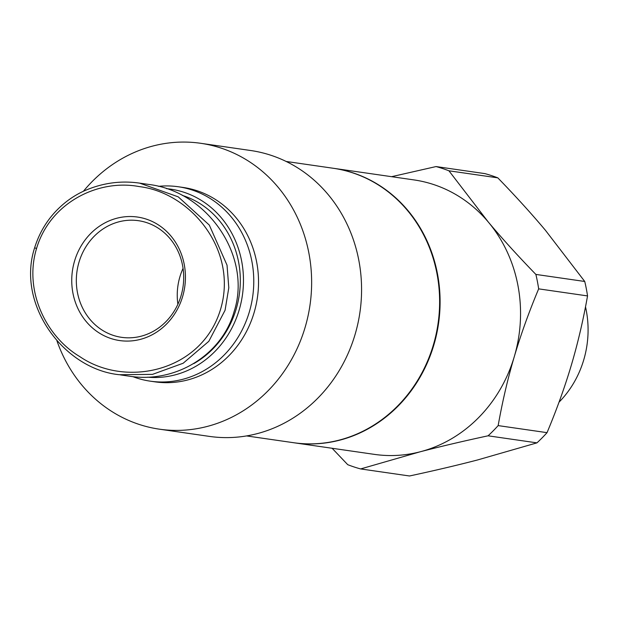 <?xml version="1.0" encoding="UTF-8"?>
<svg xmlns="http://www.w3.org/2000/svg" width="619" height="619" viewBox="0 0 619 619"><rect width="100%" height="100%" fill="white"/><g stroke="black" fill="none" stroke-linecap="round" stroke-linejoin="round"><path stroke-width="0.93" d="M559.027 402.164A96.255 87.519 -81.8 0 0 585.504 306.831M293.723 442.732A138.648 126.067 -81.8 0 0 293.955 442.763A138.648 126.067 -81.8 0 0 436.573 334.376A138.648 126.067 -81.8 0 0 353.062 172.887A138.648 126.067 -81.8 0 0 333.579 168.314A138.648 126.067 -81.8 0 0 333.339 168.275M293.955 442.763L374.41 454.377A138.648 126.067 -81.8 0 0 420.224 451.777A138.648 126.067 -81.8 0 0 514.288 356.637A138.648 126.067 -81.8 0 0 488.283 222.012A138.648 126.067 -81.8 0 0 433.509 184.501A138.648 126.067 -81.8 0 0 414.026 179.92L333.579 168.314M497.815 177.854A155.98 141.821 -81.8 0 0 484.932 173.622L436.055 166.565A155.98 141.821 98.2 0 1 448.937 170.805L488.283 222.012C502.202 238.609 518.064 256.073 535.868 274.418L584.746 281.475L545.409 230.26C531.481 213.671 515.619 196.2 497.815 177.854L448.937 170.805M587.539 295.921L538.662 288.864C528.897 312.154 520.772 334.747 514.288 356.637C507.804 378.534 502.427 401.522 498.156 425.601A155.98 141.821 98.2 0 1 488.066 435.807C463.244 441.154 440.635 446.469 420.224 451.777L360.629 468.931L409.507 475.98C434.329 470.641 456.938 465.326 477.35 460.018L536.944 442.864A155.98 141.821 -81.8 0 0 547.034 432.658C556.798 409.368 564.923 386.774 571.414 364.885C577.891 342.988 583.268 320 587.539 295.921A155.98 141.821 -81.8 0 0 584.746 281.475M360.629 468.931A155.98 141.821 98.2 0 1 347.746 464.691L332.117 448.272M498.156 425.601L547.034 432.658M536.944 442.864L488.066 435.807M535.868 274.418A155.98 141.821 98.2 0 1 538.662 288.864M391.572 176.686L436.055 166.565M286.187 161.466L333.099 168.244A138.648 126.067 98.2 0 1 352.582 172.817A138.648 126.067 98.2 0 1 436.101 334.306A138.648 126.067 98.2 0 1 293.483 442.693L246.563 435.923M83.403 191.271A144.428 131.321 98.2 0 1 200.68 143.291A144.428 131.321 98.2 0 1 220.975 148.057A144.428 131.321 98.2 0 1 307.968 316.278A144.428 131.321 98.2 0 1 159.408 429.176A144.428 131.321 98.2 0 1 139.113 424.41A144.428 131.321 98.2 0 1 56.933 340.79M132.822 376.631A98.212 89.298 -81.8 0 0 136.459 377.923A98.212 89.298 -81.8 0 0 150.262 381.165L155.021 381.853A98.212 89.298 -81.8 0 0 256.042 305.074A98.212 89.298 -81.8 0 0 196.881 190.683A98.212 89.298 -81.8 0 0 183.085 187.449L178.318 186.76A98.212 89.298 -81.8 0 0 158.456 186.342M150.262 381.165A98.212 89.298 -81.8 0 0 251.275 304.386A98.212 89.298 -81.8 0 0 192.122 190.002A98.212 89.298 -81.8 0 0 178.318 186.76M166.557 188.671A94.746 86.142 98.2 0 1 183.998 192.285A94.746 86.142 98.2 0 1 241.526 300.432A94.746 86.142 98.2 0 1 147.678 377.18M146.711 222.639A58.929 53.574 98.2 0 1 182.21 291.27A58.929 53.574 98.2 0 1 121.595 337.332A58.929 53.574 98.2 0 1 113.316 335.39A58.929 53.574 98.2 0 1 77.824 266.758A58.929 53.574 98.2 0 1 138.432 220.689A58.929 53.574 98.2 0 1 146.711 222.639M34.649 247.747L34.641 247.755C16.125 304.409 63.718 369.063 119.266 374.719L152.506 374.371L183.154 363.245L208.827 341.301L225.068 310.274L228.798 287.773L227.034 265.172L209.307 225.076L178.218 196.85L139.623 183.131L148.653 184.431M129.456 376.197L129.456 376.197C175.572 383.548 222.028 354.865 234.114 311.581C252.041 256.846 208.069 191.418 148.661 184.439M146.27 219.111A62.395 56.731 -81.8 0 0 74.559 261.04A62.395 56.731 -81.8 0 0 110.902 338.5A62.395 56.731 -81.8 0 0 182.62 296.578A62.395 56.731 -81.8 0 0 146.27 219.111M182.272 195.364A91.279 82.992 98.2 0 1 183.015 195.604A91.279 82.992 98.2 0 1 240.118 274.109A91.279 82.992 98.2 0 1 193.793 363.616M200.68 143.291L250.618 150.502A144.428 131.321 98.2 0 1 270.913 155.268A144.428 131.321 98.2 0 1 357.906 323.482A144.428 131.321 98.2 0 1 209.346 436.387L159.408 429.176M177.885 304.223A58.929 53.574 98.2 0 1 183.062 268.367M36.536 248.536C50 202.761 98.05 178.79 139.19 186.582C190.969 192.733 238.137 250.331 220.619 309.144C202.042 371.477 126.052 388.353 79.836 356.629C45.999 336.612 23.7 290.566 36.536 248.536L34.641 247.755C39.423 232.465 47.377 219.397 58.503 208.557C66.326 200.927 75.085 194.954 84.764 190.644C102.576 182.93 120.86 180.423 139.623 183.131M129.472 376.205L120.426 374.897"/></g></svg>
